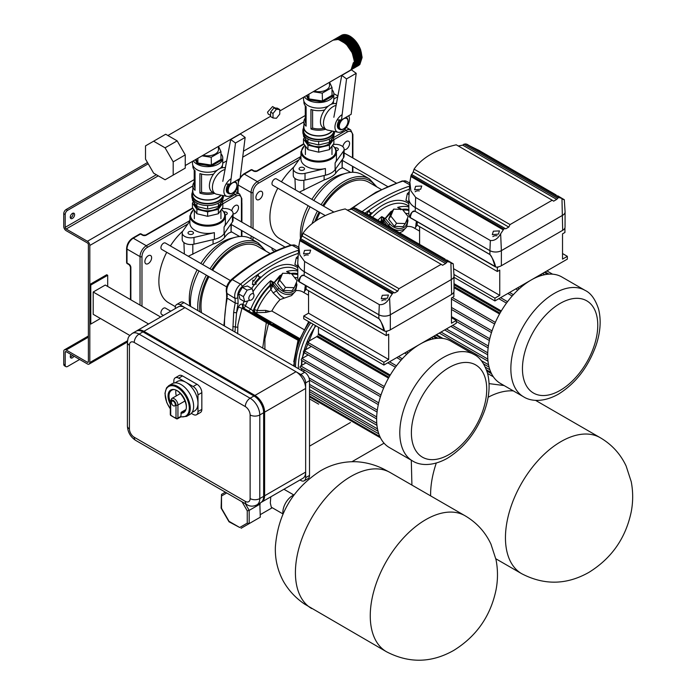 <?xml version="1.0" encoding="UTF-8"?>
<svg xmlns="http://www.w3.org/2000/svg" width="695" height="695" viewBox="0 0 695 695"><rect width="100%" height="100%" fill="white"/><g stroke="black" fill="none" stroke-linecap="round" stroke-linejoin="round"><path stroke-width="1.04" d="M70.36 357.221A3.075 1.772 120 0 0 70.994 356.969A3.075 1.772 120 0 0 72.532 355.345M73.974 356.179A3.075 1.772 -60 0 1 72.436 357.803A3.075 1.772 -60 0 1 70.907 357.951A3.075 1.772 -60 0 1 70.907 354.407M73.071 213.148A3.075 1.772 -60 0 1 70.994 217.578A3.075 1.772 -60 0 1 70.36 217.839M72.436 218.421A3.075 1.772 120 0 0 74.452 215.711A3.075 1.772 120 0 0 73.974 213.252A3.075 1.772 120 0 0 72.436 213.4A3.075 1.772 120 0 0 70.43 216.11A3.075 1.772 120 0 0 70.907 218.569A3.075 1.772 120 0 0 72.436 218.421M67.615 210.333A3.414 1.972 120 0 0 65.2 214.512L63.749 213.678A3.414 1.972 -60 0 1 66.164 209.499L67.615 210.333L148.217 163.794M66.164 209.499L147.496 162.543M63.749 213.678L63.749 226.501A3.414 1.972 -120 0 0 66.164 230.688L87.405 242.946A1.364 0.791 60 0 1 88.378 244.623L88.378 361.704A1.364 0.791 60 0 1 88.091 362.33A1.364 0.791 60 0 1 87.405 362.26L66.164 349.993A3.414 1.972 -120 0 0 64.453 349.828A3.414 1.972 -120 0 0 63.749 351.392L63.749 364.215L65.2 365.049L65.2 352.226A1.364 0.791 60 0 1 65.478 351.601A1.364 0.791 60 0 1 66.164 351.67L87.405 363.937A3.414 1.972 -120 0 0 89.116 364.102A3.414 1.972 -120 0 0 89.82 362.538L89.82 245.457A3.414 1.972 -120 0 0 87.405 241.278L66.164 229.011A1.364 0.791 60 0 1 65.2 227.343L65.2 214.512M65.2 365.049A3.414 1.972 120 0 0 65.903 366.613L64.453 365.779A3.414 1.972 -60 0 1 63.749 364.215M65.903 366.613A3.414 1.972 120 0 0 67.615 366.447L79.682 359.471M337.926 95.997L333.809 93.625M295.41 189.865L294.958 178.45M300.509 238.576A46.435 26.81 -60 0 1 300.336 234.867A46.435 26.81 -60 0 1 308.189 205.729M344.121 149.66A4.778 2.763 120 0 0 347.691 148.044A4.778 2.763 120 0 0 349.585 143.431A4.778 2.763 120 0 0 348.595 141.241A4.778 2.763 120 0 0 345.163 142.284A4.778 2.763 120 0 0 342.87 146.714M255.916 197.51A4.778 2.763 -60 0 1 258.001 192.697A4.778 2.763 -60 0 1 261.685 191.42A4.778 2.763 -60 0 1 262.675 193.61A4.778 2.763 -60 0 1 260.59 198.423A4.778 2.763 -60 0 1 256.907 199.7A4.778 2.763 -60 0 1 255.916 197.51M277.774 188.171A46.435 26.81 120 0 0 269.921 217.3A46.435 26.81 120 0 0 279.538 238.559L290.936 245.144M311.864 199.369A46.435 26.81 -60 0 1 341.844 174.341L346.345 173.168A50.188 28.973 120 0 0 313.775 200.473M293.837 167.009A46.435 26.81 120 0 0 281.449 181.803M342.418 159.346L342.088 168.164C340.124 168.381 337.961 170.11 335.589 173.35C333.609 175.852 329.786 178.068 324.113 179.979L299.354 192.141M321.09 204.695A50.188 28.973 -60 0 1 369.375 178.858L362.06 174.636A50.188 28.973 120 0 0 346.345 173.168M310.1 206.832A50.188 28.973 120 0 0 301.491 237.256M381.234 189.448L368.715 182.22A46.947 27.105 120 0 0 323.679 206.189M320.004 212.548A46.947 27.105 120 0 0 316.416 220.524M335.589 168.868A17.757 10.251 180 0 1 324.113 175.496M333.921 212.105L276.428 178.902A3.675 2.12 120 0 0 274.768 178.989A3.675 2.12 120 0 0 272.223 182.203A3.675 2.12 120 0 0 272.753 185.27L325.286 215.598M531.136 280.024A61.455 35.48 120 0 0 490.991 334.182A61.455 35.48 120 0 0 500.409 383.423L523.587 396.81A61.455 35.48 -60 0 1 514.161 347.561A61.455 35.48 -60 0 1 554.315 293.403A61.455 35.48 -60 0 1 585.042 290.362L561.864 276.984A61.455 35.48 120 0 0 531.136 280.024M381.042 222.026L381.746 216.605L384.691 218.282L383.961 219.802L390.868 211.584L392.562 210.733M391.893 211.68L385.386 218.525L390.008 223.998L388.592 225.276C393.544 230.314 398.73 231.626 404.151 229.237A11.963 9.435 35.1 0 0 406.61 226.996L402.587 231.452L399.616 232.756M406.94 226.492A30.041 17.349 -60 0 1 413.899 227.83L419.598 231.114M414.854 228.455L415.61 227.239L416.409 221.271M415.61 227.239L417.261 225.015L415.975 223.642M398.583 209.282L400.45 209.186L397.662 207.414L400.919 208.813L401.154 209.482M381.112 220.246L383.709 219.663L383.935 221.523L386.724 225.31M377.915 220.219A46.139 26.645 120 0 1 381.746 216.605L388.592 225.276L387.61 226.666M380.452 221.688A44.098 25.463 120 0 1 381.068 221.079L383.927 221.027M381.077 221.566L383.935 221.523L383.631 222.235L381.042 221.983A43.081 24.872 -60 0 0 381.008 222.009M383.11 223.225L383.631 222.235M388.618 219.177L391.511 212.227L393.683 209.134L390.79 216.084L388.618 219.177L394.413 226.379L403.1 226.639L405.272 223.547L408.173 216.597L402.379 209.395L393.683 209.134M400.45 209.186L400.676 209.699M399.443 208.309L397.662 207.414A46.139 26.645 120 0 1 408.834 206.98M400.945 209.708L400.919 208.813M394.413 226.379L396.584 223.295L390.79 216.084M396.584 223.295L405.272 223.547M366.917 213.869L369.332 210.072L369.618 212.505L371.53 212.809L369.297 215.25M405.958 200.377L408.825 202.028L405.958 200.377L407.322 193.67L409.225 191.985M369.054 215.111L371.208 212.757M369.618 212.505L369.141 210.376M409.06 194.67L407.322 193.67M272.04 248.037A3.675 2.12 120 0 0 272.753 250.313L274.664 251.425M170.77 311.186L165.375 308.067A3.675 2.12 120 0 0 163.351 308.363A3.675 2.12 120 0 0 161.101 311.603A3.675 2.12 120 0 0 161.7 314.435L163.421 315.426M303.845 329.491L271.849 311.021A30.041 17.349 -60 0 1 280.076 299.597L273.178 292.942L270.859 289.537L270.06 284.359L270.694 280.719L273.639 282.396L272.909 283.916L279.816 275.698L281.51 274.846M300.171 338.821L273.239 324.105L272.153 324.287L267.045 321.976L266.315 322.576L298.033 340.263L293.759 361.852M232.816 330.803L233.65 312.472A123.267 71.168 120 0 1 235.214 303.055L235.075 298.433L227.083 293.525L227.222 296.974M264.899 349.55L264.899 338.96L268.487 323.774L269.226 323.184L298.893 339.186L298.207 339.794L286.887 333.696M298.033 340.263L298.207 339.794L298.824 340.22M237.673 333.826L237.89 324.86L241.938 308.206L266.315 322.576L262.719 348.065M298.355 253.345A185.183 106.917 120 0 0 242.32 286.462A8.549 4.934 120 0 0 237.638 295.966A8.549 4.934 120 0 0 237.942 297.973L238.098 303.515A121.217 69.987 120 0 0 236.561 312.785L238.446 307.077L241.938 308.206L242.798 307.694L269.226 323.184L299.363 338.882M299.536 338.456L255.499 313.037L256.611 314.01L254.796 314.296L255.36 313.81L270.937 322.81L269.912 323.01L242.798 307.694L242.19 304.193L242.781 304.471A48.52 28.017 -60 0 1 244.136 301.387M248.445 310.952L250.773 309.179L252.902 310.682L253.11 313.454M255.36 313.81L254.457 313.054A3.553 2.05 60 0 1 253.432 310.118L252.902 310.682L254.457 313.054L254.344 314.062M255.499 313.037L255.621 312.967A1.659 0.956 0 0 1 256.924 312.689L265.89 312.403L271.849 311.021M256.611 314.01L270.937 322.81M256.924 312.689L257.15 310.535L265.69 310.404L269.738 311.456M270.06 284.359L272.657 283.777L272.874 285.15L270.016 285.193A44.098 25.463 120 0 0 253.432 310.118L254.283 309.631A3.553 0.643 -157.5 0 1 257.15 310.535A40.136 23.17 120 0 1 270.859 289.537L272.883 285.636L276.558 290.779L273.178 292.942M265.89 312.403L265.69 310.404M280.841 275.793L274.334 282.648L278.956 288.121L277.54 289.389C282.483 294.428 287.678 295.749 293.099 293.351A11.963 9.435 35.1 0 0 295.557 291.118L291.535 295.575L280.076 299.597M295.888 290.606A30.041 17.349 -60 0 1 302.846 291.943L308.545 295.236M303.802 292.569L304.558 291.353L305.357 285.393M304.558 291.353L306.208 289.129L304.923 287.756M287.522 273.396L289.398 273.3L286.609 271.528L289.867 272.927L290.102 273.595M245.787 306.243L243.459 308.007L242.781 304.471L245.596 305.531L245.787 306.243L250.773 309.179A46.139 26.645 120 0 1 270.694 280.719L277.54 289.389L276.558 290.779C278.599 294.176 281.119 296.548 284.107 297.886M270.025 285.68L272.883 285.636L272.874 285.15M255.621 312.967A3.553 2.05 -120 0 1 254.283 309.631A43.081 24.872 -60 0 1 269.99 286.097L272.579 286.349M277.566 283.291L280.459 276.341L282.63 273.248L279.738 280.198L277.566 283.291L283.36 290.501L292.048 290.753L294.22 287.669L297.121 280.719L291.327 273.509L282.63 273.248M289.398 273.3L289.624 273.813M288.39 272.423L286.609 271.528A46.139 26.645 120 0 1 297.781 271.102M289.893 273.821L289.867 272.927M283.36 290.501L285.532 287.409L279.738 280.198M285.532 287.409L294.22 287.669M238.446 307.077C239.488 304.836 240.739 303.871 242.19 304.193M237.673 327.276L232.834 326.572M233.65 312.472L236.561 312.785L234.945 332.028M252.467 284.446L256.333 284.064L252.45 284.637L252.937 280.033L253.84 281.162L258.279 274.186L258.566 276.627L260.477 276.923L255.135 282.769L255.552 283.291A48.52 28.017 -60 0 1 297.773 267.818M294.906 264.491L297.773 266.15L294.906 264.491L296.27 257.793L298.172 256.099M244.77 301.752L239.94 298.963L238.567 293.846L242.312 287.356L247.429 285.993L252.259 288.781L247.142 290.145L243.398 296.635L244.77 301.752L249.957 300.257M256.333 284.064L255.552 283.291M255.795 283.751L254.891 282.63L260.156 276.871M258.566 276.627L258.088 274.49M253.84 281.162L252.919 280.181M298.007 258.792L296.27 257.793M253.562 294.011L252.259 288.781M247.142 290.145L242.312 287.356M243.398 296.635L238.567 293.846M299.032 339.69L298.433 339.403M304.784 370.287L302.994 371.321M306.017 362.886L300.744 365.935A1.025 0.591 120 0 0 300.231 367.655L377.072 412.022M308.154 354.963L301.969 358.533A1.025 0.591 120 0 0 301.456 360.253L378.306 404.629M311.36 346.423L304.106 350.61A1.025 0.591 120 0 0 303.593 352.33L380.426 396.697M388.974 377.246L317.38 335.911A1.364 0.791 -60 0 1 316.685 336.658L307.312 342.07A1.025 0.591 120 0 0 306.799 343.79L383.597 388.131M318.649 404.16A1.025 0.591 120 0 0 318.658 404.16L309.51 398.878M318.449 327.276L318.449 333.609A1.364 0.791 -60 0 1 318.154 334.582L389.739 375.917M420.084 344.138A61.455 35.48 120 0 0 379.939 398.296A61.455 35.48 120 0 0 389.356 447.545L412.535 460.924A61.455 35.48 -60 0 1 403.109 411.675A61.455 35.48 -60 0 1 443.262 357.525A61.455 35.48 -60 0 1 473.99 354.476L450.812 341.097A61.455 35.48 120 0 0 420.084 344.138M251.225 300.031A3.675 2.12 120 0 0 253.771 296.817A3.675 2.12 120 0 0 253.249 293.759A3.675 2.12 120 0 0 251.59 293.837A3.675 2.12 120 0 0 249.045 297.06A3.675 2.12 120 0 0 249.574 300.118A3.675 2.12 120 0 0 251.225 300.031M230.34 280.528L165.375 243.024A3.675 2.12 120 0 0 163.716 243.102A3.675 2.12 120 0 0 161.171 246.325A3.675 2.12 120 0 0 161.7 249.383L226.666 286.896M208.952 276.662A46.947 27.105 120 0 0 200.994 306.156A46.947 27.105 120 0 0 201.541 312.741M184.357 253.979L183.906 242.564M189.926 306.035A46.435 26.81 -60 0 1 189.283 298.98A46.435 26.81 -60 0 1 197.137 269.842M199.048 270.946A50.188 28.973 120 0 0 190.421 302.707A50.188 28.973 120 0 0 190.578 306.417M233.068 213.773A4.778 2.763 120 0 0 236.639 212.157A4.778 2.763 120 0 0 238.533 207.544A4.778 2.763 120 0 0 237.542 205.355A4.778 2.763 120 0 0 234.102 206.398A4.778 2.763 120 0 0 231.817 210.828M144.864 261.624A4.778 2.763 -60 0 1 146.949 256.82A4.778 2.763 -60 0 1 150.633 255.534A4.778 2.763 -60 0 1 151.623 257.723A4.778 2.763 -60 0 1 149.538 262.536A4.778 2.763 -60 0 1 145.854 263.813A4.778 2.763 -60 0 1 144.864 261.624M166.722 252.285A46.435 26.81 120 0 0 158.868 281.423A46.435 26.81 120 0 0 168.485 302.673L175.366 306.651M200.812 263.483A46.435 26.81 -60 0 1 230.792 238.455L235.292 237.282A50.188 28.973 120 0 0 202.723 264.587M182.776 231.131A46.435 26.81 120 0 0 170.397 245.917M231.365 223.469L231.035 232.278C229.072 232.495 226.909 234.224 224.537 237.464C222.556 239.975 218.734 242.181 213.061 244.093L188.302 256.255M210.038 268.809A50.188 28.973 -60 0 1 258.323 242.972L251.008 238.75A50.188 28.973 120 0 0 235.292 237.282M270.181 253.571L257.663 246.343A46.947 27.105 120 0 0 212.627 270.303M224.537 232.981A17.757 10.251 180 0 1 213.061 239.61M343.139 129.114L343.625 128.836A6.142 3.545 120 0 0 347.969 121.312A6.142 3.545 120 0 0 343.625 118.802A6.142 3.545 120 0 0 339.282 126.325A6.142 3.545 120 0 0 343.625 128.836L343.139 129.114A6.828 3.944 -60 0 1 339.725 129.452A6.828 3.944 -60 0 1 340.897 119.905M331.984 138.818L331.984 138.974A13.301 7.68 180 0 1 323.774 146.063A13.301 7.68 180 0 1 309.284 144.404A13.301 7.68 180 0 1 305.392 138.974L305.392 138.818M334.495 131.511L334.495 132.285A15.811 9.131 180 0 1 324.739 140.711A15.811 9.131 180 0 1 307.511 138.731A15.811 9.131 180 0 1 302.881 132.285L302.881 130.608A15.811 9.131 180 0 1 303.559 127.958M334.417 131.494A15.811 9.131 180 0 1 324.018 139.2A15.811 9.131 180 0 1 307.511 137.063A15.811 9.131 180 0 1 302.881 130.608M333.756 131.355A15.125 8.731 180 0 1 323.87 138.809A15.125 8.731 180 0 1 307.989 136.785A15.125 8.731 180 0 1 303.559 130.608L303.559 127.263A15.125 8.731 180 0 1 303.906 125.421M332.306 131.06A15.125 8.731 180 0 1 307.989 133.44A15.125 8.731 180 0 1 303.559 127.263M332.019 89.681A15.125 8.731 180 0 1 333.809 93.808L333.809 99.385A15.125 8.731 180 0 1 331.168 104.32M328.222 106.161A15.125 8.731 180 0 1 307.989 105.562A15.125 8.731 180 0 1 303.559 99.385L303.559 97.257M333.809 93.808A15.125 8.731 180 0 1 324.478 101.878A15.125 8.731 180 0 1 307.989 99.984A15.125 8.731 180 0 1 304.445 96.753M333.244 103.659A14.786 8.531 0 0 0 333.47 102.174L333.47 101.227M324.635 109.984A14.786 8.531 0 0 1 310.934 109.436L310.934 128.957A14.786 8.531 0 0 0 325.66 129.218M331.984 130.99A14.786 8.531 180 0 1 308.233 133.301A14.786 8.531 180 0 1 303.906 127.263L303.906 121.686A14.786 8.531 0 0 0 306.104 126.169L306.104 106.648A14.786 8.531 0 0 1 303.906 102.174L303.906 101.227M305.27 118.107A14.786 8.531 0 0 0 303.906 121.686M312.602 109.949L312.602 128.071A13.413 7.749 0 0 0 324.026 128.271M332.019 94.346L332.775 95.988L332.019 95.311L332.019 87.509L329.569 82.245M307.199 95.154L308.928 98.89L322.263 100.949L332.019 95.311L332.775 95.988L322.463 101.948L322.263 93.139L332.019 87.509M322.463 101.948L308.371 99.767L308.928 98.89L308.928 94.155M313.132 91.731L322.263 93.139M314.166 91.132A10.842 6.255 0 0 0 329.526 85.45L329.526 82.271M333.878 134.813L333.878 136.185L329.43 142.388L329.43 138.974M329.43 142.388L318.684 144.951L318.684 141.406M318.684 144.951L307.946 142.388L307.946 138.974M307.946 142.388L303.498 136.185L303.498 134.813M332.879 137.575L333.878 138.974L329.43 145.168L318.684 147.74L307.946 145.168L303.498 138.974L304.497 137.575M329.43 145.168L329.43 149.633L333.878 143.431L333.878 138.974M329.43 149.633L318.684 152.196L318.684 147.74M318.684 152.196L307.946 149.633L307.946 145.168M307.946 149.633L303.498 143.431L303.498 138.974M305.27 105.753L305.27 121.165A13.413 7.749 0 0 0 306.104 123.858M310.934 128.957L310.96 109.454M310.96 128.923L312.602 128.071M345.875 117.368A6.828 3.944 -60 0 1 346.553 117.629A6.828 3.944 -60 0 1 347.969 120.756A6.828 3.944 -60 0 1 347.969 121.043M339.473 119.922A6.828 3.944 120 0 0 337.353 125.769A6.828 3.944 120 0 0 338.76 128.896L339.725 129.452M348.76 115.7A10.243 5.916 -60 0 1 349.42 118.802A10.243 5.916 -60 0 1 345.571 128.41A10.243 5.916 -60 0 1 338.118 132.25A10.243 5.916 -60 0 1 334.938 127.168A10.243 5.916 -60 0 1 342.14 114.64M338.118 132.25L327.71 130.113A13.657 7.888 -60 0 1 326.294 129.583A13.657 7.888 -60 0 1 323.47 123.328A13.657 7.888 -60 0 1 336.171 105.414M326.294 129.583L323.279 127.845A13.657 7.888 -60 0 1 320.447 121.59A13.657 7.888 -60 0 1 326.103 108.177A13.657 7.888 -60 0 1 336.45 103.946M337.353 119.948L341.497 119.896L351.149 114.319L356.196 73.323L346.544 78.9L341.766 75.407L333.852 117.273M341.766 75.407L351.427 69.83L356.196 73.323M341.497 119.896L346.544 78.9M350.072 37.886A15.299 8.835 -120 0 0 349.455 37.556M357.899 65.877L359.367 64.791L361.608 57.876L359.176 48.259L352.947 39.624L349.107 36.774L345.267 35.306L340.072 36.131M358.377 65.599L359.845 64.513L362.095 57.598L361.209 52.038L359.654 47.981L354.45 40.362L349.585 36.496L345.754 35.028L340.559 35.853M275.003 107.96L272.57 106.561L267.532 112.19L268.235 114.067L270.598 115.431M279.772 110.992L349.933 70.49L351.157 69.535L353.399 62.62L351.644 69.257L350.419 70.204L352.122 68.979L354.372 62.063L353.486 56.495L351.931 52.438L346.727 44.828L341.862 40.953L338.022 39.493L333.07 40.171L167.912 135.525M351.131 69.787L352.608 68.692L354.85 61.777L352.417 52.16L346.188 43.533L342.348 40.675L338.508 39.207L333.313 40.032M351.618 69.509L353.086 68.414L355.336 61.499L354.45 55.939L352.895 51.882L347.691 44.272L342.826 40.397L338.986 38.929L333.565 39.91M352.104 69.222L353.573 68.136L355.814 61.221L353.381 51.604L347.153 42.977L343.313 40.119L339.473 38.651L334.278 39.476M352.582 68.944L354.05 67.858L356.3 60.943L355.414 55.383L353.859 51.326L348.655 43.715L343.79 39.841L339.959 38.373L334.764 39.198M353.069 68.666L354.537 67.58L356.787 60.665L354.346 51.048L348.117 42.412L344.277 39.563L340.437 38.095L335.251 38.92M353.546 68.388L355.023 67.302L357.265 60.387L356.379 54.827L354.824 50.77L349.628 43.151L344.763 39.285L340.924 37.817L335.728 38.642M354.033 68.11L355.501 67.024L357.751 60.109L355.31 50.483L349.081 41.856L345.241 39.007L341.41 37.539L336.215 38.364M354.511 67.832L355.988 66.746L358.229 59.831L357.343 54.271L355.788 50.205L350.593 42.595L345.728 38.729L341.888 37.261L336.693 38.086M354.997 67.554L356.466 66.468L358.716 59.553L356.274 49.927L350.045 41.3L346.206 38.451L342.374 36.983L337.179 37.799M355.484 67.276L356.952 66.19L359.193 59.275L358.307 53.706L356.761 49.649L351.557 42.039L346.692 38.173L342.852 36.705L337.657 37.521M355.962 66.998L357.439 65.912L359.68 58.988L357.239 49.371L351.01 40.744L347.179 37.886L343.339 36.427L338.144 37.243M356.691 66.581L357.916 65.634L360.166 58.71L359.28 53.15L357.725 49.093L352.521 41.483L347.656 37.608L343.817 36.149L338.63 36.965M356.926 66.442L358.403 65.347L360.644 58.432L358.212 48.815L351.983 40.188L348.143 37.33L344.303 35.862L339.108 36.687M357.412 66.164L358.881 65.069L361.131 58.154L360.245 52.594L358.69 48.537L353.486 40.927L348.621 37.052L344.781 35.584L339.594 36.409M362.078 57.103L360.662 49.866C358.316 43.742 354.771 39.181 350.019 36.183L346.232 34.75L341.036 35.575M350.019 36.183A17.34 10.017 -120 0 0 341.401 35.358A17.34 10.017 -120 0 0 341.341 35.393M360.227 51.943A15.299 8.835 -120 0 0 350.94 38.434M358.976 64.974L359.993 64.044M173.185 161.857L165.08 147.827L153.621 141.207L145.516 145.889L145.516 159.12L153.621 173.159L165.08 179.77L173.185 175.097L173.185 161.857L185.252 154.889L177.155 140.859L165.688 134.239L153.621 141.207M173.185 175.097L185.252 168.121L185.252 154.889M177.155 140.859L165.08 147.827M276.393 109.263L273.978 107.873L277.357 108.168L279.772 109.567L276.393 109.263L273.013 113.467L273.013 117.976L276.393 118.28L279.772 114.076L279.772 109.567M273.978 107.873L270.598 112.077L270.598 116.578L273.013 117.976M270.598 112.077L273.013 113.467M228.42 184.036A6.828 3.944 120 0 0 226.301 189.883A6.828 3.944 120 0 0 227.708 193.01L228.672 193.566A6.828 3.944 -60 0 1 229.845 184.019M237.707 179.814A10.243 5.916 -60 0 1 238.368 182.915A10.243 5.916 -60 0 1 234.519 192.532A10.243 5.916 -60 0 1 227.065 196.364A10.243 5.916 -60 0 1 223.886 191.281A10.243 5.916 -60 0 1 231.088 178.754M227.065 196.364L216.658 194.226A13.657 7.888 -60 0 1 215.242 193.697A13.657 7.888 -60 0 1 212.418 187.45A13.657 7.888 -60 0 1 225.119 169.528M215.242 193.697L212.227 191.959A13.657 7.888 -60 0 1 209.395 185.704A13.657 7.888 -60 0 1 215.05 172.291A13.657 7.888 -60 0 1 225.397 168.06M226.301 184.071L230.445 184.01L240.096 178.433L245.144 137.436L235.492 143.014L230.714 139.521L222.8 181.386M230.714 139.521L240.374 133.944L245.144 137.436M230.445 184.01L235.492 143.014M232.087 193.236L232.573 192.949A6.142 3.545 120 0 0 236.917 185.426A6.142 3.545 120 0 0 232.573 182.915A6.142 3.545 120 0 0 228.229 190.447A6.142 3.545 120 0 0 232.573 192.949L232.087 193.236A6.828 3.944 -60 0 1 228.672 193.566M220.932 202.931L220.932 203.088A13.301 7.68 180 0 1 212.722 210.177A13.301 7.68 180 0 1 198.231 208.517A13.301 7.68 180 0 1 194.339 203.088L194.339 202.931M223.442 195.625L223.442 196.398A15.811 9.131 180 0 1 213.686 204.825A15.811 9.131 180 0 1 196.459 202.853A15.811 9.131 180 0 1 191.829 196.398L191.829 194.722A15.811 9.131 180 0 1 192.506 192.072M223.364 195.608A15.811 9.131 180 0 1 212.965 203.314A15.811 9.131 180 0 1 196.459 201.176A15.811 9.131 180 0 1 191.829 194.722M222.704 195.469A15.125 8.731 180 0 1 212.818 202.931A15.125 8.731 180 0 1 196.937 200.898A15.125 8.731 180 0 1 192.506 194.722L192.506 191.377A15.125 8.731 180 0 1 192.854 189.535M221.253 195.173A15.125 8.731 180 0 1 196.937 197.554A15.125 8.731 180 0 1 192.506 191.377M220.967 153.795A15.125 8.731 180 0 1 222.756 157.93L222.756 163.499A15.125 8.731 180 0 1 220.115 168.433M217.17 170.275A15.125 8.731 180 0 1 196.937 169.676A15.125 8.731 180 0 1 192.506 163.499L192.506 161.37M222.756 157.93A15.125 8.731 180 0 1 213.426 165.992A15.125 8.731 180 0 1 196.937 164.098A15.125 8.731 180 0 1 193.392 160.866M222.191 167.773A14.786 8.531 0 0 0 222.417 166.287L222.417 165.349M199.882 193.071L199.908 173.568L199.882 193.071A14.786 8.531 0 0 0 214.607 193.332M199.882 173.559A14.786 8.531 0 0 0 213.582 174.106M220.932 195.113A14.786 8.531 180 0 1 197.18 197.415A14.786 8.531 180 0 1 192.854 191.377L192.854 185.8A14.786 8.531 0 0 0 195.052 190.282L195.052 170.77A14.786 8.531 0 0 1 192.854 166.287L192.854 165.349M194.218 182.22A14.786 8.531 0 0 0 192.854 185.8M201.55 174.071L201.55 192.185A13.413 7.749 0 0 0 212.974 192.393M220.967 158.469L221.722 160.102L220.967 159.433L220.967 151.623L218.517 146.358M196.146 159.277L197.875 163.004L211.202 165.062L220.967 159.433L221.722 160.102L211.41 166.062L211.202 157.261L220.967 151.623M211.41 166.062L197.319 163.881L197.875 163.004L197.875 158.278M202.08 155.845L211.202 157.261M203.114 155.254A10.842 6.255 0 0 0 218.473 149.564L218.473 146.384M222.826 198.926L222.826 200.299L218.378 206.502L218.378 203.096M218.378 206.502L207.631 209.065L207.631 205.52M207.631 209.065L196.893 206.502L196.893 203.096M196.893 206.502L192.446 200.299L192.446 198.926M221.827 201.689L222.826 203.088L218.378 209.291L207.631 211.853L196.893 209.291L192.446 203.088L193.445 201.689M218.378 209.291L218.378 213.747L222.826 207.544L222.826 203.088M218.378 213.747L207.631 216.319L207.631 211.853M207.631 216.319L196.893 213.747L196.893 209.291M196.893 213.747L192.446 207.544L192.446 203.088M194.218 169.875L194.218 185.287A13.413 7.749 0 0 0 195.052 187.971M199.908 193.036L201.55 192.185M234.823 181.482A6.828 3.944 -60 0 1 235.501 181.743A6.828 3.944 -60 0 1 236.917 184.87A6.828 3.944 -60 0 1 236.908 185.157M303.724 167.686A2.728 1.581 0 0 0 300.744 167.339A2.728 1.581 0 0 0 299.059 168.798A2.728 1.581 0 0 0 299.858 169.91A2.728 1.581 0 0 0 302.838 170.258A2.728 1.581 0 0 0 304.523 168.798A2.728 1.581 0 0 0 303.724 167.686M336.363 150.798A2.728 1.581 0 0 0 338.317 149.286A2.728 1.581 0 0 0 337.518 148.174A2.728 1.581 0 0 0 335.094 147.731M332.592 145.212L335.65 148.661L336.441 151.797A17.757 10.251 180 0 1 325.477 161.266A17.757 10.251 180 0 1 306.13 159.042A17.757 10.251 180 0 1 300.935 151.797L300.935 159.042A17.757 10.251 0 0 0 306.13 166.287A17.757 10.251 0 0 0 325.425 168.529L325.425 175.218A17.757 10.251 0 0 0 335.112 169.623L343.486 157.843A8.531 4.926 0 0 0 344.121 155.975L344.121 149.286A8.531 4.926 0 0 0 341.619 145.802A8.531 4.926 0 0 0 333.053 144.577M344.121 149.286A8.531 4.926 0 0 1 343.486 151.154L335.112 162.934A17.757 10.251 0 0 0 336.441 159.042L336.441 151.797M300.935 157.018L293.889 166.93A8.531 4.926 0 0 0 293.255 168.798A8.531 4.926 0 0 0 305.027 173.359L325.425 168.529M293.255 168.798L293.255 175.488A8.531 4.926 0 0 0 305.027 180.048L325.425 175.218M192.663 231.8A2.728 1.581 0 0 0 189.692 231.461A2.728 1.581 0 0 0 188.006 232.912A2.728 1.581 0 0 0 188.805 234.033A2.728 1.581 0 0 0 191.777 234.371A2.728 1.581 0 0 0 193.471 232.912A2.728 1.581 0 0 0 192.663 231.8M225.31 214.911A2.728 1.581 0 0 0 227.265 213.4A2.728 1.581 0 0 0 226.466 212.288A2.728 1.581 0 0 0 224.042 211.853M221.54 209.334L224.598 212.774L225.388 215.91A17.757 10.251 180 0 1 214.425 225.38A17.757 10.251 180 0 1 195.078 223.156A17.757 10.251 180 0 1 189.883 215.91L189.883 223.156A17.757 10.251 0 0 0 195.078 230.41A17.757 10.251 0 0 0 214.373 232.643L214.373 239.332A17.757 10.251 0 0 0 224.059 233.737L232.434 221.966A8.531 4.926 0 0 0 233.068 220.089L233.068 213.4A8.531 4.926 0 0 0 230.566 209.916A8.531 4.926 0 0 0 222 208.7M233.068 213.4A8.531 4.926 0 0 1 232.434 215.276L224.059 227.048A17.757 10.251 0 0 0 225.388 223.156L225.388 215.91M189.883 221.14L182.837 231.044A8.531 4.926 0 0 0 182.203 232.912A8.531 4.926 0 0 0 193.975 237.473L214.373 232.643M182.203 232.912L182.203 239.601A8.531 4.926 0 0 0 193.975 244.162L214.373 239.332M270.798 496.838L270.303 502.98L271.311 507.194L282.961 513.918M260.286 503.962L249.184 510.373L249.184 523.604L260.286 517.193L259.826 503.171M226.744 492.964L221.514 495.978L221.514 494.406L225.371 492.173M221.114 508.054L221.514 494.406M245.326 503.693L249.184 510.373L247.255 510.834L242.025 501.79M221.514 495.978L221.514 508.288L229.055 521.346L239.714 527.496L247.255 523.144L247.255 510.834M249.184 523.604L241.078 528.287L249.184 523.604L247.255 523.144M239.714 527.496L229.055 521.806M294.055 494.927A13.657 7.888 120 0 0 292.517 495.674A13.657 7.888 120 0 0 282.987 514.1M160.658 317.024L105.275 285.046L93.2 292.013L93.2 314.314L129.826 335.459M148.591 323.992L93.2 292.013M100.445 318.492L90.784 324.07L90.784 285.046L107.69 275.289L107.69 286.436M90.784 285.046L89.82 284.49L89.82 323.514L90.784 324.07M89.82 284.49L106.726 274.733L107.69 275.289M261.285 502.294A13.657 7.888 -120 0 0 261.78 502.042A13.657 7.888 -120 0 0 264.613 495.787L264.613 412.161A13.657 7.888 -120 0 0 254.952 395.438L295.992 371.738L184.94 307.624L143.9 331.315A13.657 7.888 -120 0 0 137.071 330.638A13.657 7.888 -120 0 0 136.602 330.95M254.952 395.438L143.9 331.315M264.613 495.787L305.652 472.096L305.652 388.462L264.613 412.161M137.071 330.638L178.111 306.947A13.657 7.888 60 0 1 184.94 307.624M295.992 371.738A13.657 7.888 60 0 1 305.652 388.462M305.652 472.096A13.657 7.888 60 0 1 302.82 478.351L261.78 502.042M253.988 395.994L142.935 331.88A13.657 7.888 -120 0 0 136.107 331.202L132.241 333.426A13.657 7.888 60 0 1 139.07 334.104L250.122 398.218L253.988 395.994A13.657 7.888 -120 0 1 263.64 412.717L259.782 414.95L259.782 498.576L263.64 496.352L263.64 411.605A12.293 7.098 60 0 0 254.952 396.55L253.988 395.994M250.122 498.576L250.122 414.95A6.828 3.944 -120 0 0 245.3 406.584L134.239 342.47A6.828 3.944 -120 0 0 129.418 345.259L129.418 428.885A6.828 3.944 -120 0 0 134.239 437.251L245.3 501.364A6.828 3.944 -120 0 0 250.122 498.576A6.828 3.944 0 0 0 259.782 498.576A13.657 7.888 60 0 1 256.95 504.831L260.816 502.598A13.657 7.888 -120 0 0 263.64 496.352M173.35 401.284A2.728 1.581 -120 0 0 171.986 401.154A2.728 1.581 -120 0 0 171.569 403.343A2.728 1.581 -120 0 0 173.35 405.75A2.728 1.581 -120 0 0 174.723 405.88A2.728 1.581 -120 0 0 175.14 403.691A2.728 1.581 -120 0 0 173.35 401.284M189.952 414.437A17.757 10.251 -120 0 0 192.68 400.207A17.757 10.251 -120 0 0 181.082 384.561A17.757 10.251 -120 0 0 172.204 383.683L168.824 385.638A17.757 10.251 60 0 1 177.703 386.516A17.757 10.251 60 0 1 189.301 402.162A17.757 10.251 60 0 1 186.573 416.383L189.952 414.437M192.055 412.43L194.444 411.058A17.071 9.852 -120 0 0 197.979 403.239A17.071 9.852 -120 0 0 185.904 382.328A17.071 9.852 -120 0 0 177.373 381.486L174.984 382.867M191.334 413.343L193.149 414.394A6.828 3.944 -120 0 0 196.563 414.733A6.828 3.944 -120 0 0 197.979 411.605L197.979 394.873A6.828 3.944 -120 0 0 193.149 386.516L178.667 378.149A6.828 3.944 -120 0 0 175.253 377.811A6.828 3.944 -120 0 0 173.837 380.938L173.837 383.041M193.149 386.516L197.015 384.283L182.524 375.917L178.667 378.149M197.979 411.605L201.837 409.372L201.837 392.649L197.979 394.873M175.253 377.811L179.11 375.578A6.828 3.944 60 0 1 182.524 375.917M197.015 384.283A6.828 3.944 60 0 1 201.837 392.649M201.837 409.372A6.828 3.944 60 0 1 200.429 412.5L196.563 414.733M185.139 400.893L177.937 405.055L177.937 418.077L180.839 416.401L181.317 412.222L185.487 409.815M180.839 416.401A1.364 0.791 60 0 1 180.804 416.67A17.071 9.852 -120 0 0 187.685 400.389A17.071 9.852 -120 0 0 169.067 386.298A17.071 9.852 -120 0 0 170.301 408.712M175.922 390.312A12.293 7.098 -120 0 0 176.313 395.898M299.997 479.976L300.822 480.462A6.828 3.944 -120 0 0 304.236 480.792A6.828 3.944 -120 0 0 305.652 477.674L305.652 382.893A6.828 3.944 -120 0 0 300.822 374.527L304.688 372.294L183.975 302.603L180.109 304.836A6.828 3.944 -120 0 0 176.695 304.497A6.828 3.944 -120 0 0 175.288 307.624L175.288 308.58M300.822 374.527L180.109 304.836M305.652 477.674L309.51 475.441L309.51 380.66L305.652 382.893M176.695 304.497L180.561 302.264A6.828 3.944 60 0 1 183.975 302.603M304.688 372.294A6.828 3.944 60 0 1 309.51 380.66M309.51 475.441A6.828 3.944 60 0 1 308.102 478.568L304.236 480.792M489.923 254.561L489.914 254.474C492.868 258.601 494.77 262.771 495.631 267.002L495.031 266.515C493.05 259.496 491.348 255.508 489.923 254.561L415.202 211.341L489.914 254.474L489.914 250.652L415.193 207.518A21.771 12.571 180 0 1 408.816 198.648L408.851 213.739A21.736 12.553 180 0 0 409.676 217.153L410.033 217.578C410.163 213.391 411.883 211.315 415.202 211.341L415.645 197.371L410.875 190.821L409.868 182.107L408.834 198.136A21.771 12.571 -0 0 0 415.193 207.484L489.914 250.626A8.114 4.683 0 0 0 501.382 250.626L562.707 215.224A8.114 4.683 0 0 0 565.078 211.732L564.305 199.769L561.195 197.884C558.606 196.98 552.429 193.41 556.122 194.956L483.459 152.996C480.87 152.101 474.694 148.53 478.386 150.077L483.433 152.987M498.419 234.119L499.47 230.905L493.354 231.192L492.303 234.667L498.419 234.119M497.073 235.814A3.588 2.068 0 0 0 493.354 236.3A3.588 2.068 0 0 0 492.877 236.639M420.684 189.24L421.735 186.025L415.619 186.312L414.567 189.787L420.684 189.24M419.337 190.925A3.588 2.068 0 0 0 415.619 191.42A3.588 2.068 0 0 0 415.141 191.759M557.764 195.825L561.169 197.867M552.221 200.221L456.25 144.812A73.748 42.577 0 0 0 430.709 154.412A73.748 42.577 0 0 0 414.072 169.163L510.052 224.572L552.221 200.221L553.654 201.159L556.686 199.404L462.74 145.168A73.852 42.638 0 0 0 458.283 145.985M409.868 182.107L411.04 175.548A73.8 42.612 180 0 1 411.527 174.445L411.788 174.584A73.852 42.638 180 0 1 413.256 171.926L414.072 169.163M565.035 227.335L565.035 227.335A8.079 4.665 180 0 1 565.009 227.491L564.879 228.533M564.853 228.056L564.879 227.977A8.079 4.665 180 0 1 564.853 228.056L564.383 228.881A8.079 4.665 180 0 1 562.681 230.332L501.364 265.733A8.079 4.665 180 0 1 498.854 266.715L497.42 267.54L497.42 266.984A8.079 4.665 180 0 1 497.281 267.002L497.281 267.558L496.447 267.08A8.079 4.665 180 0 1 496.169 267.089L410.25 217.561C411.301 212.21 412.96 210.168 415.21 211.419M562.255 198.996C565.078 200.151 564.974 199.96 561.96 198.423L558.563 197.467L556.686 199.404M415.645 197.371L490.357 240.505C494.475 240.913 497.898 238.68 500.643 233.824L503.788 229.098L504.987 228.403L505.734 228.829L508.775 227.074L510.052 224.572M480.028 150.945L465.824 143.926A73.8 42.612 0 0 0 463.904 144.204L462.74 145.168M498.854 266.715L497.828 267.08M409.676 217.153L410.25 217.561M557.364 198.162L463.904 144.204M558.563 197.467L465.824 143.926M559.18 197.51L466.779 144.16M477.335 149.79L478.386 150.077M555.07 194.67L556.122 194.956M503.197 229.828L410.797 176.487M503.788 229.098L411.04 175.548M504.987 228.403L411.527 174.445M505.734 228.829L411.788 174.584M508.775 227.074L413.256 171.926M564.931 228.012L564.931 232.469L562.524 233.859L562.524 259.122L567.346 256.333L567.346 259.122L494.927 300.935L494.927 298.146L499.748 295.358L499.748 270.103L497.333 271.493L497.333 267.036M562.524 253.545L567.346 256.333M454.026 277.322L494.927 300.935M453.931 274.482L494.927 298.146M453.566 268.687L499.748 295.358M419.598 244.292L419.598 226.613M417.182 221.722L417.182 225.223L497.333 271.493M367.334 214.19L372.381 217.101C369.818 216.215 363.641 212.644 367.334 214.19L366.282 213.904M378.871 318.675L378.862 318.588C381.816 322.715 383.718 326.893 384.578 331.115L383.979 330.629C381.998 323.609 380.295 319.622 378.871 318.675L304.149 275.533L378.862 318.588L378.862 314.774L304.141 271.632A21.771 12.571 180 0 1 297.764 262.762L297.799 277.852A21.736 12.553 180 0 0 298.624 281.267L298.98 281.701C299.111 277.505 300.831 275.429 304.149 275.455L304.592 261.485L299.823 254.935L298.807 246.23L297.781 262.25A21.771 12.571 -0 0 0 304.141 271.606L378.862 314.739A8.114 4.683 0 0 0 390.329 314.739L451.654 279.338A8.114 4.683 0 0 0 454.017 275.854L453.253 263.883L450.143 261.998C447.554 261.094 441.377 257.524 445.069 259.07L372.407 217.118M387.367 298.233L388.418 295.019L382.302 295.305L381.251 298.781L387.367 298.233M386.02 299.927A3.588 2.068 0 0 0 382.302 300.414A3.588 2.068 0 0 0 381.824 300.753M309.631 253.354L310.682 250.139L304.566 250.426L303.515 253.901L309.631 253.354M308.285 255.048A3.588 2.068 0 0 0 304.566 255.534A3.588 2.068 0 0 0 304.089 255.873M446.711 259.939L450.117 261.989M441.169 264.335L345.198 208.926A73.748 42.577 0 0 0 319.657 218.525A73.748 42.577 0 0 0 303.02 233.277L398.991 288.686L441.169 264.335L442.602 265.273L445.634 263.527L351.687 209.282A73.852 42.638 0 0 0 347.231 210.099M298.807 246.23L299.988 239.662A73.8 42.612 180 0 1 300.475 238.559L300.735 238.698A73.852 42.638 180 0 1 302.203 236.048L303.02 233.277M453.983 291.448L453.983 291.448A8.079 4.665 180 0 1 453.957 291.605L453.826 292.647M453.8 292.169L453.826 292.091A8.079 4.665 180 0 1 453.8 292.169L453.331 292.995A8.079 4.665 180 0 1 451.628 294.445L390.312 329.847A8.079 4.665 180 0 1 387.801 330.837L386.368 331.663L386.368 331.107A8.079 4.665 180 0 1 386.229 331.115L386.229 331.68L385.395 331.194A8.079 4.665 180 0 1 385.117 331.202L299.197 281.684C300.249 276.332 301.908 274.282 304.149 275.533M451.203 263.11C454.017 264.265 453.922 264.074 450.907 262.536L447.511 261.581L445.634 263.527M304.592 261.485L379.305 304.627C383.423 305.027 386.846 302.803 389.591 297.947L392.727 293.212L393.935 292.517L394.682 292.942L397.714 291.188L398.991 288.686M368.976 215.059L354.771 208.04A73.8 42.612 0 0 0 352.852 208.318L351.687 209.282M387.801 330.837L386.776 331.194M298.624 281.267L299.197 281.684M446.312 262.276L352.852 208.318M447.511 261.581L354.771 208.04M448.127 261.624L355.727 208.274M444.018 258.783L445.069 259.07M392.145 293.95L299.745 240.6M392.727 293.212L299.988 239.662M393.935 292.517L300.475 238.559M394.682 292.942L300.735 238.698M397.714 291.188L302.203 236.048M453.878 292.126L453.878 296.583L451.463 297.981L451.463 323.236L456.294 320.447L456.294 323.236L383.875 365.049L383.875 362.26L388.696 359.471L388.696 334.217L386.281 335.607L386.281 331.15M451.463 317.658L456.294 320.447M383.875 362.26L303.724 315.982L303.724 318.77L383.875 365.049M303.724 315.982L308.545 313.202L388.696 359.471M308.545 313.202L308.545 290.727M306.13 285.836L306.13 289.337L386.281 335.607M87.405 362.26L88.378 361.704M66.164 349.993L88.378 337.171M65.2 352.226L66.164 351.67M89.82 362.538L127.524 340.776M89.82 245.457L192.854 185.973M224.407 167.756L225.58 167.078M242.711 157.183L303.906 121.86M335.459 103.642L336.632 102.964M87.405 241.278L194.218 179.614M222.756 163.134L226.744 160.832M243.45 151.189L305.27 115.5M333.809 99.02L337.796 96.718M66.164 229.011L158.269 175.835M65.2 227.343L156.332 174.723M252.259 169.849A1.364 1.364 0 0 0 250.886 169.849A1.364 0.791 -120 0 1 251.573 169.91A1.364 0.791 120 0 1 252.259 169.849L254.188 170.961A1.364 0.791 120 0 0 253.501 171.031L251.573 169.91L244.327 174.097L257.367 181.621L300.935 156.471M333.105 137.897L346.206 130.33L344.642 129.426M303.984 144.117L257.367 171.031A1.364 0.791 -120 0 0 256.681 170.961L254.188 170.961M253.501 171.031A2.728 1.581 0 0 0 257.367 171.031M251.086 227.465L251.086 192.498L238.159 185.026M238.055 185.53L238.055 193.114M241.912 222.165L241.912 203.366A2.728 1.581 -120 0 0 241.834 202.671M241.912 230.653L241.912 236.404M251.086 238.802L251.086 235.944M298.911 159.867L258.332 183.298A7.515 4.335 120 0 0 253.023 192.498L253.023 228.577M253.023 237.065L253.023 239.914M352.487 172.291L352.487 166.253M352.487 157.774L352.487 135.065A7.515 4.335 120 0 0 347.179 132.007L333.878 139.678M347.179 132.007A1.364 0.791 -120 0 0 346.206 130.33A8.879 5.126 -60 0 1 350.645 129.887L346.353 127.411M253.023 192.498A1.364 0.791 180 0 1 251.086 192.498A8.879 5.126 -60 0 1 257.367 181.621A1.364 0.791 -120 0 1 258.332 183.298M250.886 169.849L243.65 174.028A1.364 0.791 -120 0 1 244.327 174.097A8.879 5.126 120 0 0 240.105 178.433M240.096 178.433A8.879 5.126 120 0 0 238.359 182.55M350.645 129.887L352.886 134.509A1.364 0.791 180 0 1 352.487 135.065M312.09 223.651A50.188 28.973 -60 0 1 317.415 211.054M375.422 186.095A48.824 28.191 120 0 0 322.741 205.642M319.066 212.01A48.824 28.191 120 0 0 314.818 221.609M303.871 190.23L303.871 180.266M324.113 179.979L324.113 175.522M335.589 173.35L335.589 168.946M342.088 168.164L342.088 159.807M454.009 286.566L500.026 313.132M454.009 284.785L500.8 311.794M452.593 325.373L488.368 346.023M446.399 328.952L487.734 352.817M498.819 298.685L506.481 303.116M454.009 283.647L501.303 310.952M545.167 271.927L549.015 274.143M542.578 273.422L544.776 274.69M538.92 275.533L539.789 276.037M522.77 284.854L523.448 285.254M515.742 288.911L517.836 290.119M507.819 293.49L512.172 296.001M441.004 332.062L487.812 359.089M436.443 334.695L442.932 338.448M481.096 360.479L488.55 364.788M485.31 367.142L489.879 369.775M486.865 371.026L491.53 373.719M451.463 316.616L489.767 338.726M451.463 307.459L492.034 330.881M452.263 297.521L495.353 322.402M454 287.704L499.54 313.992M560.109 303.446A53.263 30.754 120 0 0 522.449 368.671A53.263 30.754 120 0 0 560.109 390.416A53.263 30.754 120 0 0 597.77 325.182A53.263 30.754 120 0 0 560.109 303.446M404.151 229.237L402.587 231.452M350.958 209.404A186.929 107.925 -60 0 1 403.022 181.1A10.295 5.942 -60 0 1 406.427 181.273L402.127 180.987A2.05 1.416 -107.2 0 1 403.022 181.1L409.694 184.714M409.607 186.104A187.233 108.099 120 0 0 362.503 211.358M409.407 189.231A185.183 106.917 120 0 0 365.301 212.939M408.851 213.843A40.136 23.17 120 0 0 405.576 213.374M372.477 217.144A46.339 26.758 -60 0 1 408 205.616L408.834 206.128M390.008 223.998A10.599 8.357 35.1 0 0 401.901 228.281A10.599 8.357 35.1 0 0 406.983 219.455M408.842 209.508A44.098 25.463 120 0 0 401.762 209.377M402.961 210.116A43.081 24.872 -60 0 1 408.842 210.524M369.818 215.554A48.52 28.017 -60 0 1 408.825 203.704M293.099 293.351L291.535 295.575M298.555 250.217A187.233 108.099 120 0 0 240.505 284.159L232.347 279.642A2.05 0.886 -130.2 0 0 231.392 279.538C227.143 283.586 225.536 288.043 226.561 292.899L227.083 293.525A10.295 5.942 -60 0 1 226.709 291.083A10.295 5.942 -60 0 1 232.347 279.642A186.929 107.925 -60 0 1 291.969 245.222A10.295 5.942 -60 0 1 295.375 245.387L291.075 245.1A2.05 1.416 -107.2 0 1 291.969 245.222L298.642 248.836M224.468 325.981A122.963 70.994 -60 0 1 224.459 324.904A122.963 70.994 -60 0 1 227.23 298.181L235.214 303.055A2.05 0.851 11.2 0 0 235.249 303.072L238.098 303.515M242.32 286.462A2.05 0.886 -130.2 0 0 240.505 284.159A10.599 6.116 120 0 0 234.702 295.948A10.599 6.116 120 0 0 235.075 298.433A2.05 1.494 161.2 0 0 235.118 298.45L237.942 297.973M297.799 277.965A40.136 23.17 120 0 0 294.524 277.496M245.596 305.531A46.339 26.758 -60 0 1 247.655 300.978M253.032 291.665A46.339 26.758 -60 0 1 296.947 269.73L297.781 270.242M278.956 288.121A10.599 8.357 35.1 0 0 290.849 292.404A10.599 8.357 35.1 0 0 295.931 283.569M297.79 273.621A44.098 25.463 120 0 0 290.71 273.491M291.909 274.238A43.081 24.872 -60 0 1 297.79 274.638M251.625 288.416A48.52 28.017 -60 0 1 254.848 284.142M294.272 366.282A54.723 31.596 -60 0 1 309.466 322.089M310.7 322.801A54.679 31.57 120 0 0 295.514 367.003M313.141 324.217A52.629 30.389 120 0 0 298.372 367.021A52.629 30.389 120 0 0 298.398 368.663M301.795 365.327A49.163 28.382 -60 0 1 302.099 360.627M302.403 358.281A49.163 28.382 -60 0 1 303.602 352.339M304.036 350.654A49.163 28.382 -60 0 1 315.86 325.781M300.744 365.935L377.315 410.137M308.997 377.854L376.681 416.931M302.03 370.765A49.163 28.382 -60 0 1 301.856 368.593M387.758 362.799L395.429 367.229M318.449 333.609L390.243 375.065M434.114 336.041L437.963 338.265M431.526 337.535L433.723 338.804M427.868 339.647L428.737 340.15M411.718 348.977L412.396 349.368M404.69 353.025L406.775 354.233M396.767 357.604L401.119 360.123M309.51 384.378L376.76 423.203M309.51 389.652L377.498 428.902M309.51 393.874L378.827 433.889M309.51 396.862L380.478 437.833M301.969 358.533L378.714 402.839M304.106 350.61L380.982 394.995M307.312 342.07L384.3 386.516M316.685 336.658L388.488 378.106M449.057 367.559A53.263 30.754 120 0 0 411.388 432.785A53.263 30.754 120 0 0 449.057 454.53A53.263 30.754 120 0 0 486.717 389.304A53.263 30.754 120 0 0 449.057 367.559M197.893 310.639A50.188 28.973 -60 0 1 197.736 306.929A50.188 28.973 -60 0 1 206.363 275.168M208.013 276.123A48.824 28.191 120 0 0 199.665 306.929A48.824 28.191 120 0 0 199.952 311.829M141.207 233.963A1.364 1.364 0 0 0 139.834 233.963A1.364 0.791 -120 0 1 140.52 234.033A1.364 0.791 120 0 1 141.207 233.963L143.135 235.075A1.364 0.791 120 0 0 142.449 235.145L140.52 234.033L133.275 238.211L146.315 245.735L189.883 220.584M222.053 202.01L235.153 194.444L233.59 193.54M192.932 208.231L146.315 235.145A1.364 0.791 -120 0 0 145.629 235.075L143.135 235.075M142.449 235.145A2.728 1.581 0 0 0 146.315 235.145M140.034 305.114L140.034 256.611L127.003 249.079L127.003 263.023L128.931 264.135A1.364 0.791 120 0 0 129.218 264.76L130.46 266.923L130.46 299.588M130.86 299.814L130.86 267.479A2.728 1.581 -120 0 0 128.931 264.135M187.859 223.981L147.279 247.411A7.515 4.335 120 0 0 141.971 256.611L141.971 306.226M241.434 236.404L241.434 230.366M241.434 221.887L241.434 199.187A7.515 4.335 120 0 0 236.126 196.12L222.826 203.8M236.126 196.12A1.364 0.791 -120 0 0 235.153 194.444A8.879 5.126 -60 0 1 239.593 194.009L235.301 191.525M141.971 256.611A1.364 0.791 180 0 1 140.034 256.611A8.879 5.126 -60 0 1 146.315 245.735A1.364 0.791 -120 0 1 147.279 247.411M139.834 233.963L132.597 238.142A1.364 0.791 -120 0 1 133.275 238.211A8.879 5.126 120 0 0 127.003 249.079A1.364 0.791 180 0 1 126.603 248.523L126.603 262.467A1.364 1.364 0 0 0 127.281 263.648L129.218 264.76M127.281 263.648A1.364 0.791 120 0 1 127.003 263.023A1.364 0.791 180 0 1 126.603 262.467M130.86 267.479A1.364 0.791 180 0 1 130.46 266.923M239.593 194.009L241.834 198.631A1.364 0.791 180 0 1 241.434 199.187M264.369 250.209A48.824 28.191 120 0 0 211.688 269.756M192.819 254.344L192.819 244.379M213.061 244.093L213.061 239.645M224.537 237.464L224.537 233.068M231.035 232.278L231.035 223.929M308.371 99.767L306.434 95.597M360.662 49.866L353.677 39.363L346.371 35.167M360.696 61.751L361.235 57.85L358.837 48.398L352.713 39.919L345.406 35.723M356.274 66.425L357.204 65.556M359.732 62.307L360.262 58.406L357.864 48.954L351.748 40.475L344.442 36.288M358.768 62.871L359.298 58.962L356.9 49.51L350.784 41.04L343.469 36.844M335.207 39.415L336.371 39.328M357.803 63.427L358.333 59.518L355.936 50.075L349.82 41.596L342.505 37.4M356.839 63.983L357.369 60.074L354.971 50.631L348.847 42.152L341.54 37.956M355.866 64.539L356.405 60.639L354.007 51.187L347.882 42.708L340.576 38.512M354.902 65.095L355.44 61.195L353.043 51.743L346.918 43.264L339.612 39.068M353.937 65.66L354.467 61.751L352.07 52.299L345.954 43.828L338.647 39.632M352.973 66.216L353.503 62.559M361.209 52.038L359.645 47.929L354.45 40.362M360.227 52.533L358.681 48.485L353.529 40.97M357.239 65.877L358.177 65M359.263 53.089L357.716 49.041L352.565 41.526M358.29 53.654L356.752 49.606L351.601 42.082M357.326 54.21L355.779 50.162L350.593 42.595M354.337 67.545L355.275 66.668M356.361 54.766L354.815 50.718L349.663 43.194M355.414 55.383L353.851 51.274L348.655 43.715M352.408 68.657L353.347 67.789M354.433 55.878L352.886 51.83L347.735 44.315M336.31 39.068L335.016 39.45M353.468 56.443L351.922 52.386L346.727 44.828M197.319 163.881L195.382 159.711M304.923 145.411A17.071 9.852 0 0 0 306.617 158.208A17.071 9.852 0 0 0 329.804 158.721A17.071 9.852 0 0 0 332.453 145.411M335.112 162.934L335.112 169.623M305.027 173.359L305.027 180.048M343.486 151.154L343.486 157.843M193.87 209.525A17.071 9.852 0 0 0 195.564 222.322A17.071 9.852 0 0 0 218.751 222.834A17.071 9.852 0 0 0 221.401 209.525M224.059 227.048L224.059 233.737M193.975 237.473L193.975 244.162M232.434 215.276L232.434 221.966M521.71 573.714C544.237 585.407 566.634 584.964 588.882 572.385C611.635 558.311 625.761 538.078 631.251 511.694C633.162 501.616 633.145 491.6 631.216 481.644L626.134 466.032C620.47 453.965 611.843 444.513 600.237 437.702A78.526 45.34 120 0 0 560.978 441.594A78.526 45.34 120 0 0 509.678 510.79A78.526 45.34 120 0 0 521.71 573.714L495.83 558.771M513.353 390.903A78.526 45.34 120 0 0 488.099 397.288M436.278 463.07A78.526 45.34 120 0 0 430.622 495.882M386.516 651.762C409.042 663.464 431.439 663.021 453.687 650.442C476.44 636.368 490.566 616.135 496.056 589.751C497.968 579.673 497.95 569.648 496.022 559.692L490.939 544.089C485.275 532.014 476.648 522.571 465.042 515.751A78.526 45.34 120 0 0 425.783 519.643A78.526 45.34 120 0 0 374.483 588.839A78.526 45.34 120 0 0 386.516 651.762L304.662 604.137C295.627 597.995 288.512 590.342 283.308 581.159C277.583 570.465 274.942 559.049 275.376 546.922C277.887 514.039 292.934 488.672 320.525 470.819C331.532 464.347 343.469 461.324 356.327 461.741C365.805 462.279 374.909 464.72 383.64 469.047L390.208 472.548A78.526 45.34 120 0 0 350.94 476.431A78.526 45.34 120 0 0 299.641 545.636A78.526 45.34 120 0 0 311.681 608.559M142.935 331.88L139.07 334.104A6.828 3.944 120 0 0 134.239 342.47M245.3 406.584A6.828 3.944 120 0 1 250.122 398.218A13.657 7.888 60 0 1 259.782 414.95A6.828 3.944 0 0 1 250.122 414.95M134.239 437.251A6.828 3.944 120 0 0 135.655 440.378C130.521 436.999 127.776 432.238 127.411 426.096A6.828 3.944 0 0 0 129.418 428.885M245.3 501.364A6.828 3.944 120 0 0 246.708 504.492L135.655 440.378M127.411 426.096L127.411 342.47A6.828 3.944 0 0 0 129.418 345.259M170.701 401.988A1.364 0.791 0 0 1 170.301 401.423L170.301 414.455A1.364 0.791 0 0 0 170.701 415.011A16.385 9.461 -120 0 0 173.35 416.896A16.385 9.461 -120 0 0 176.009 418.077L176.009 405.055A3.753 2.172 -120 0 0 173.35 400.45A3.753 2.172 -120 0 0 170.701 401.988L170.701 415.011A1.364 0.591 130.3 0 0 170.779 415.497L176.573 418.824A1.364 0.947 -73 0 1 176.009 418.077A1.364 0.791 180 0 0 177.937 418.077A1.364 0.791 60 0 1 177.659 418.703L180.7 416.939L186.573 416.383M170.301 404.247A12.97 7.489 60 0 1 171.943 389.574A12.97 7.489 60 0 1 185.226 400.746A12.97 7.489 60 0 1 180.839 413.108M181.317 412.222A12.293 7.098 -120 0 0 183.845 411.657C191.916 408.252 178.537 385.073 171.552 390.364A12.293 7.098 -120 0 0 170.301 401.997M180.492 393.483L171.761 398.522A5.117 2.954 60 0 1 175.705 399.894A5.117 2.954 60 0 1 177.937 405.055A1.364 0.791 180 0 1 176.009 405.055M177.199 418.729A1.364 0.947 -73 0 1 176.573 418.824A1.364 1.364 0 0 0 177.659 418.703M565.078 211.845A8.114 4.683 180 0 1 565.078 211.949A8.114 4.683 180 0 1 562.707 215.25L501.382 250.652L500.643 233.824M562.681 230.332L561.96 198.423M501.364 265.733L501.382 250.652A8.114 4.683 180 0 1 489.914 250.652L490.357 240.505M408.834 198.136L408.816 198.648A21.771 12.571 180 0 1 408.825 198.388M454.026 275.958A8.114 4.683 180 0 1 454.026 276.063A8.114 4.683 180 0 1 451.654 279.364L390.329 314.774L389.591 297.947M451.628 294.445L450.907 262.536M390.312 329.847L390.329 314.774A8.114 4.683 180 0 1 378.862 314.774L379.305 304.627M297.781 262.25L297.764 262.762A21.771 12.571 180 0 1 297.773 262.502M64.453 349.828L88.378 336.015M89.116 364.102L127.428 341.983M350.654 172.386L342.418 167.634M303.75 143.787L256.681 170.961M243.65 174.028L240.253 177.173M239.106 179.006L238.194 181.186M237.655 186.946L237.655 192.889M352.886 134.509L352.886 158M352.886 166.487L352.886 172.282M376.855 186.92L369.375 178.858M450.847 326.381L488.125 347.9M444.652 329.96L487.682 354.806M500.565 297.677L507.532 301.7M546.913 270.911L552.568 274.178M544.333 272.405L547.547 274.264M540.667 274.525L542.065 275.324M524.516 283.847L524.96 284.099M517.497 287.904L519.174 288.868M509.565 292.482L513.362 294.671M439.257 333.07L488.003 361.218M483.581 363.937L489.08 367.108M486.43 369.801L490.896 372.381M487.586 373.458L493.337 376.777L487.586 373.458M456.294 321.42L489.358 340.507M451.463 309.475L491.478 332.575M451.463 299.085L494.649 324.018M523.587 396.81C530.328 401.197 542.951 402.831 558.406 394.169C575.503 383.527 587.97 367.481 595.824 346.032C600.445 332.531 601.357 320.213 598.577 309.093C595.346 299.293 590.837 293.047 585.042 290.362M349.55 209.655L375.873 192.254L402.127 180.987M406.427 181.273L409.798 183.08M407.4 218.439L407.982 220.61L406.61 226.996M401.093 209.351A1.364 1.364 0 0 0 400.928 209.23L399.416 208.291M387.532 186.486L342.418 160.441M396.176 182.993L344.121 152.943M276.48 250.6L231.365 224.555M285.124 247.107L233.068 217.057M231.392 279.538C251.225 262.849 271.12 251.373 291.075 245.1M226.561 292.899L226.657 297.417L223.903 325.66M295.375 245.387L298.746 247.194M296.348 282.552L296.93 284.724L295.557 291.118M290.041 273.474A1.364 1.364 0 0 0 289.876 273.344L288.651 272.588M293.637 365.918L297.608 343.53L308.684 321.637M309.492 380.156L376.629 418.92M389.513 361.791L396.48 365.813M435.861 335.033L441.516 338.291M433.272 336.528L436.495 338.378M429.614 338.639L431.013 339.447M413.464 347.96L413.907 348.221M406.445 352.017L408.121 352.99M398.513 356.596L402.309 358.785M301.673 370.557L301.474 368.376M301.387 365.561L301.665 360.375M301.882 358.594L315.365 325.495M309.51 386.394L376.951 425.331M309.51 391.667L378.028 431.221M309.51 395.898L379.844 436.503M412.535 460.924C419.276 465.311 431.899 466.944 447.354 458.283C464.451 447.641 476.918 431.595 484.771 410.146C489.393 396.645 490.305 384.335 487.525 373.206C484.293 363.407 479.785 357.161 473.99 354.476M239.601 236.509L231.365 231.748M192.697 207.901L145.629 235.075M132.597 238.142C128.923 240.644 126.924 244.101 126.603 248.523M241.834 198.631L241.834 222.113M241.834 230.601L241.834 236.404M265.794 251.034L258.323 242.972M331.984 154.585L331.984 146.063M305.392 154.585L305.392 146.063M346.553 117.629L345.988 117.299M347.969 121.312L347.969 120.756M338.257 39.537L338.743 39.259M358.142 65.747L358.62 65.469M185.252 165.558L270.598 116.291M351.383 69.648L351.861 69.37M352.348 69.092L352.825 68.814M353.312 68.536L353.79 68.258M354.276 67.98L354.763 67.702M355.241 67.424L355.727 67.146M357.178 66.303L357.656 66.025M333.557 39.884L334.034 39.606M334.521 39.328L334.999 39.05M335.485 38.772L335.963 38.494M336.45 38.216L336.936 37.938M337.414 37.66L337.9 37.382M338.387 37.104L338.865 36.826M339.351 36.54L339.829 36.262M340.315 35.984L340.793 35.706M353.885 65.843L354.372 65.556M355.814 64.722L356.3 64.444M337.97 37.765L338.422 37.495M339.073 37.191L340.402 36.826M341.966 35.515L343.304 35.15M354.433 67.041L353.494 67.962M355.397 66.485L354.459 67.398M353.894 67.789L353.442 68.023M352.495 68.162L351.566 69.074M220.932 218.699L220.932 210.185M194.339 218.699L194.339 210.185M235.501 181.743L234.936 181.412M236.917 185.426L236.917 184.87M304.775 145.212L300.935 151.797M193.723 209.334L189.883 215.91M260.286 514.63L272.24 507.732M352 461.689L384.057 443.175M309.51 446.164L350.454 422.517M221.132 508.132L229.003 521.754M293.881 494.996L283.934 489.254M504.11 385.56L489.063 383.614M411.918 485.084L411.292 460.203M535.524 400.337L600.237 437.702M390.208 472.548L465.042 515.751M246.708 504.492C249.861 506.577 253.275 506.69 256.95 504.831M127.411 342.47C128.158 337.257 127.811 337.127 132.241 333.426M170.301 414.455A1.364 1.364 0 0 0 170.779 415.497M170.301 401.423L171.761 398.522M168.824 385.638L166.505 387.888L164.958 393.335L166.722 402.474L170.301 408.938M565.052 226.944L565.078 211.732M495.474 266.923L409.989 217.561M454 291.057L454.017 275.854M384.422 331.037L298.937 281.684"/></g></svg>
